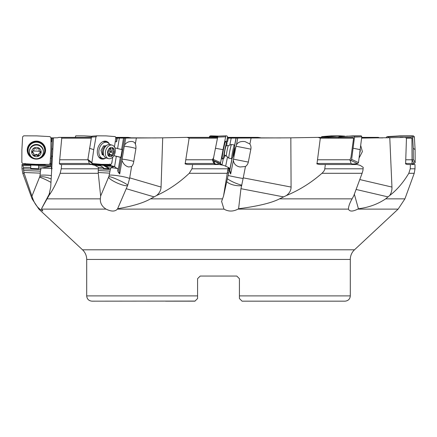 <?xml version="1.0" encoding="UTF-8"?>
<svg xmlns="http://www.w3.org/2000/svg" width="437" height="437" viewBox="0 0 437 437"><rect width="100%" height="100%" fill="white"/><g stroke="black" fill="none" stroke-linecap="round" stroke-linejoin="round"><path stroke-width="0.66" d="M405.186 137.376L406.459 138.168L411.911 138.168L411.119 137.376L361.639 138.103M221.592 201.381L223.968 209.115C228.42 211.688 233.101 211.688 238.018 209.115L238.597 208.755C258.038 206.209 271.688 202.905 279.549 198.851L286.372 195.563C289.512 193.149 291.08 190.314 291.086 187.063L290.829 137.835L318.125 137.376L320.316 138.168L353.588 138.168L350.971 157.386L349.993 159.784L351.02 163.476L353.265 164.345L354.008 164.083L355.631 164.53M290.829 137.835L227.355 138.13M118.105 168.463A5.271 4.501 89.5 0 1 117.324 168.365A5.271 4.501 89.5 0 1 114.62 166.399L116.302 156.337L113.899 155.681L120.885 157.304L120.322 157.271L118.454 168.458L118.034 168.469L117.793 169.917C117.444 170.834 118.088 172.189 119.716 173.992L121.989 160.423C123.343 164.022 125.577 166.213 128.691 166.983L131.597 166.508L129.592 178.531L127.762 185.157L117.608 208.755C132.498 206.209 143.473 202.905 150.53 198.851L156.517 195.563C159.423 193.149 160.936 190.314 161.062 187.063L162.706 137.835L187.194 137.376L189.128 138.168L217.407 138.168M162.706 137.835L115.723 138.136M91.415 137.376L58.613 137.376L57.766 137.775L53.505 137.835L50.708 187.063L48.889 195.563C52.872 190.1 56.63 182.677 60.164 173.303L61.229 168.797L61.639 164.53L60.137 164.53L59.361 163.476L61.759 138.168L91.278 138.168M53.489 138.141L50.938 138.13M355.303 164.492A7.008 5.659 84.6 0 0 355.587 163.799M389.788 137.835L391.951 187.063C392.082 190.314 391.312 193.149 389.64 195.563C396.785 190.1 403.176 182.677 408.813 173.303L410.239 168.797L410.387 164.53L407.366 164.53C405.836 164.121 405.257 163.766 405.634 163.476L406.459 138.168M400.002 137.376L402.952 137.376M50.943 137.874L53.505 137.901M156.113 137.923L115.772 137.775M280.887 137.923L227.426 137.775M382.823 137.912L361.678 137.775M51.806 138.136L51.675 141.796L51.697 141.37L52.145 141.386L52.276 138.136M52.145 141.386L51.145 165.164L49.72 165.492A3.955 0.754 2.3 0 1 47.895 165.508A3.955 0.754 2.3 0 1 46.071 165.35L22.56 164.53L23.423 167.36L30.732 167.65L30.776 165.699L22.942 165.388M51.446 157.801L50.435 158.522M51.828 138.13L51.697 141.37M52.451 156.441L51.555 155.665L51.145 165.164M51.555 155.665L52.298 138.13M25.155 163.476L25.188 164.083L44.574 164.847L46.071 165.35M49.534 164.307A3.955 0.754 -177.7 0 1 51.173 164.64M44.301 164.378L44.203 164.514A3.955 0.754 -177.7 0 1 44.607 164.378M51.189 164.246L50.184 162.968M30.776 165.699L30.776 165.028L38.675 165.339L38.675 166.011L51.14 166.502M38.675 165.339L38.598 168.758L30.699 168.447L30.732 167.65M23.423 167.36L23.871 172.5L32.868 198.851C34.403 203.139 36.713 206.559 39.805 209.115L42.831 211L41.515 208.755L49.747 193.121M23.39 168.808L40.876 169.496L40.936 168.054L38.631 167.961L38.598 168.758M38.631 167.961L38.675 166.011M51.14 166.573L40.936 168.054M51.779 168.267A5.271 1.202 89.7 0 1 51.145 166.399M51.364 168.469L52.178 168.458M51.632 170.867L51.582 168.469L41.176 168.005M51.555 156.337L52.413 157.08M52.85 149.427L51.872 148.58M53.227 142.812L53.418 138.136M23.871 172.5L40.302 173.15L39.833 176.592A6.304 6.184 180 0 0 39.581 177.122L31.972 196.06M40.302 173.15L40.384 171.146L23.489 170.479M40.876 169.496L40.384 171.146M41.515 208.755L48.889 195.563M50.976 182.398A10.543 1.393 25.5 0 0 39.581 177.122M22.56 164.53L21.987 164.53L21.987 168.797L23.39 168.797M24.434 164.53L23.888 164.53L24.942 163.476M44.536 165.126L44.203 164.514M51.167 179.023A10.543 3.824 13.8 0 0 39.833 176.592M354.347 194.17L358.411 208.755C368.697 207.482 377.776 204.177 385.647 198.851L404.919 198.851L398.129 209.115L354.489 249.806A13.181 13.181 0 0 0 350.299 259.447L350.299 295.893C349.988 299.094 348.229 300.847 345.028 301.164L242.06 301.164L239.421 298.526L239.421 278.691L239.421 295.893L350.299 295.893M197.579 296.69L197.579 295.893L86.701 295.893L86.701 259.447A13.181 13.181 0 0 0 82.511 249.806L38.871 209.115L32.081 198.851L32.868 198.851M127.549 185.632A10.543 2.223 23.7 0 1 117.023 182.928A10.543 2.223 23.7 0 1 108.605 177.122L100.636 196.06L100.341 198.851C100.1 203.139 102.007 206.559 106.054 209.115C111.32 211.688 115.095 211.688 117.373 209.115L117.608 208.755M348.453 209.077L348.458 209.115C349.595 211.688 352.697 211.688 357.777 209.115L358.411 208.755M238.018 209.115L348.458 209.115C348.464 206.559 349.671 203.139 352.075 198.851L353.642 196.06L362.104 173.303L321.932 173.303C311.275 182.677 299.421 190.1 286.372 195.563M385.647 198.851L389.64 195.563M410.239 168.797L415.013 168.797L415.013 164.53L410.387 164.53M361.721 137.376L378.387 137.376L379.234 137.775M227.502 137.376L258.043 137.376L260.692 137.775M115.805 137.376L128.057 137.376L130.996 137.775M156.517 195.563C168.42 190.1 179.328 182.677 189.243 173.303L191.969 168.797L192.641 164.53L219.44 164.53L223.81 165.388L228.212 167.36L223.525 196.06L221.548 201.615M223.525 196.06L227.743 177.122A6.304 0.442 101 0 1 227.863 176.592L228.961 171.146L227.879 170.479M283.75 196.923L240.945 188.686L241.639 185.632A10.543 4.386 10.3 0 1 226.721 181.699M240.945 188.686L238.597 208.755M100.636 196.06L98.27 173.303L60.164 173.303M61.191 137.376L61.759 138.168M116.919 138.13L116.379 141.37A0.53 0.377 93.2 0 1 115.925 141.79L115.231 141.599M116.034 141.796L116.237 141.807A0.53 0.377 -86.8 0 0 116.69 141.386L117.231 138.136M109.632 164.05L110.282 165.049A3.955 2.835 -86.8 0 0 111.102 164.312M111.697 163.274A3.955 2.835 -86.8 0 0 112.074 161.166M110.282 165.049L110.124 165.492A3.955 0.415 9.5 0 1 109.163 165.508A3.955 0.415 9.5 0 1 107.578 165.35L92.655 164.503L92.098 164.083L90.683 164.345L89.257 163.476L88.214 159.784M111.113 165.547A5.271 3.78 93.2 0 1 110.261 165.164L110.124 165.492L114.718 166.573C112.724 166.841 111.38 167.316 110.692 168.005L109.993 171.146L98.221 170.479L98.27 173.303M119.345 138.13L117.602 148.58L115.144 147.908L115.051 148.443M123.518 138.136L121.617 149.514L117.602 148.58M121.617 149.514L122.185 149.547L120.885 157.304M124.55 138.163L119.23 169.998A5.271 3.78 93.2 0 0 119.716 173.992M125.709 138.158L124.561 145.018A7.746 5.555 -86.8 0 0 124.283 146.237L122.12 159.161A7.746 5.555 -86.8 0 0 121.989 160.423M136.339 138.136L135.355 144.013L134.683 142.609L132.93 141.621C129.308 141.08 126.517 142.211 124.561 145.018M131.286 166.825L131.597 166.508A7.008 4.583 -85.8 0 0 133.651 162.094L135.814 149.164A7.008 4.583 -85.8 0 0 135.355 144.013M192.641 164.53L187.844 164.53C185.463 164.121 184.583 163.766 185.212 163.476L189.128 138.168M217.566 137.376L187.194 137.376M228.223 138.13L227.584 141.37A0.53 0.524 121.7 0 1 226.967 141.79L226.661 141.725M226.656 141.741L226.994 141.807A0.53 0.524 -58.3 0 0 227.617 141.386L228.256 138.136M220.204 164.678A3.955 3.944 -58.3 0 0 220.805 164.17M227.486 156.965L225.667 166.224M226.53 156.124L224.684 155.769M231.195 138.13L229.829 145.073M236.024 138.136L234.56 145.57M232.047 158.352L229.725 169.917L230.681 173.992A5.271 5.255 121.7 0 1 229.857 169.998L232.2 158.107M236.122 138.163L234.609 145.854M230.681 173.992L233.353 160.423C233.91 164.022 236.144 166.213 240.055 166.983L245.463 166.508L243.234 177.854L291.086 187.063M237.733 138.158L236.384 145.018A7.746 7.724 -58.3 0 0 236.035 146.237L233.495 159.161A7.746 7.724 -58.3 0 0 233.353 160.423M251.051 138.136L249.893 144.013L245.048 141.621C240.645 141.08 237.755 142.211 236.384 145.018M249.893 144.013A7.008 6.921 110.6 0 1 250.865 149.164L248.32 162.094A7.008 6.921 110.6 0 1 245.463 166.508M362.104 173.303L362.928 170.479L363.229 167.36L360.214 165.388L357.149 164.53L325.352 164.53L324.778 168.797C324.767 170.042 323.817 171.544 321.932 173.303M325.352 164.53L320.004 164.53C317.328 164.121 316.333 163.766 317.022 163.476L320.316 138.168M353.588 138.168L353.183 137.376L318.125 137.376M354.008 164.083L352.211 164.192M241.639 185.632L243.234 177.854M241.781 185.157A10.543 2.059 22.6 0 1 229.163 179.929L229.163 179.929A10.543 2.059 22.6 0 1 227.393 178.689M227.928 168.808L229.048 169.496L228.961 171.146M229.048 169.496L229.332 168.054L229.026 168.758L228.524 168.447L228.677 167.65L228.212 167.36M219.177 164.53L214.223 163.777M214.873 164.099L213.786 161.024M213.748 157.386L212.393 159.784L213.802 163.476L185.212 163.476M214.037 161.149A3.955 3.944 121.7 0 0 215.119 164.181L213.846 161.062M218.664 164.427L217.997 164.05L215.381 164.427M218.025 162.93L217.997 164.05M229.185 167.961L228.666 167.732M229.075 168.376L229.736 168.469M250.865 149.164L236.035 146.237M98.21 172.5L109.654 173.15L108.851 176.592A6.304 4.343 105.3 0 0 108.605 177.122M108.851 176.592A10.543 1.021 -155.4 0 1 118.269 179.929A10.543 1.021 -155.4 0 1 127.762 185.157M98.221 170.479L98.418 167.36L103.509 167.65L103.372 168.447L108.879 168.758L103.465 165.339L105.923 166.011L114.603 166.502M108.879 168.758L109.015 167.961L110.616 168.054M98.418 167.36L94.96 165.388L91.59 164.53L61.639 164.53M91.59 164.53L92.628 164.53M94.96 165.388L100.417 165.699L97.959 165.028L103.465 165.339M103.214 164.716L102.722 164.35M107.578 165.35L105.607 164.847L92.098 164.083M105.459 164.367A3.955 0.415 -170.5 0 1 110.19 165.476M109.195 165.394L108.054 165.017L109.048 165.388M109.097 165.388A3.955 2.835 93.2 0 1 108.054 165.017M109.015 167.961L105.923 166.011M100.417 165.699L103.509 167.65M110.692 168.005C111.643 167.693 113.489 167.819 116.237 168.376L117.87 168.469M116.302 156.337L120.322 157.271M109.654 173.15L109.993 171.146M122.12 159.161A7.91 0.83 -170.5 0 1 131.941 160.892A7.91 0.83 -170.5 0 1 133.755 161.493M135.896 148.558A7.91 0.83 9.5 0 0 134.104 147.963A7.91 0.83 9.5 0 0 124.283 146.237M236.788 276.053L239.421 278.691L236.788 276.053L200.212 276.053L236.788 276.053L239.421 278.691L236.788 276.053M197.579 278.691L200.212 276.053L197.579 278.691L200.212 276.053L197.579 278.691L197.579 296.21M197.579 295.996L197.579 298.526L194.94 301.164L165.557 301.164M239.421 280.073L239.421 283.329M86.701 295.893C87.012 299.094 88.771 300.847 91.972 301.164L195.022 301.077M271.443 301.164L242.06 301.164M75.279 137.376L75.759 135.836L84.297 135.885L91.71 136.508M84.297 135.885L91.912 136.295M211.147 135.836L218.5 136.104L210.219 135.885L209.421 136.612L209.547 137.65M217.702 136.721L217.626 137.065M210.219 135.885L217.861 136.153M340.166 135.841L330.875 135.885L321.763 136.612L321.211 137.65M330.875 135.885L336.687 136.169L328.815 136.797L328.258 137.83M336.687 136.169L345.088 136.295M412.091 163.738L414.156 163.624L415.15 162.586L415.101 149.689L414.363 136.814L413.309 135.836L400.172 135.885L387.051 136.612L386.057 137.874M412.058 160.434L413.32 159.385L413.276 148.236L412.637 137.103L411.583 136.125L400.226 136.169L388.886 136.797L387.892 137.83L386.057 137.65M400.172 135.885L400.226 136.169M415.101 149.689L413.276 148.236M360.285 150.202A6.987 4.452 104.3 0 1 359.962 152.415M359.176 157.844L362.382 151.612L360.787 145.794M351.96 164.104L357.684 163.624L358.482 162.586L361.781 136.814L361.241 135.836L352.703 135.885L339.112 136.797L338.314 137.83M349.955 160.494L350.84 160.423L351.643 159.385L354.494 137.103L353.954 136.125L346.568 136.169M360.356 149.689L353.26 148.236M234.412 145.029L231.577 144.478A6.987 0.492 101 0 0 231.577 144.478A6.987 0.492 101 0 0 231.555 144.478A6.987 0.492 101 0 0 229.758 151.24A6.987 0.492 101 0 0 228.884 158.183A6.987 0.492 101 0 0 228.89 158.183A6.987 0.492 101 0 0 228.901 158.189A6.987 0.492 101 0 0 228.917 158.189L231.741 158.746A6.987 0.492 -79 0 1 231.73 158.74A6.987 0.492 -79 0 1 232.615 151.705A6.987 0.492 -79 0 1 234.412 145.029A6.987 0.492 -79 0 1 234.472 145.139L234.811 147.542A4.747 0.333 -79 0 1 234.177 152.103A4.747 0.333 -79 0 1 233.052 156.566A4.747 0.333 -79 0 1 232.937 156.692A4.747 0.333 -79 0 1 233.549 151.852A4.747 0.333 -79 0 1 234.767 147.384A4.747 0.333 -79 0 1 234.811 147.542M233.052 156.566L231.839 158.664A6.987 0.492 -79 0 1 231.741 158.746M233.216 155.938L234.237 151.459L234.489 148.138L233.467 152.617L233.216 155.938M224.858 155.069A8.303 0.584 -79 0 1 223.7 158.516A8.303 0.584 -79 0 1 224.7 150.312A8.303 0.584 -79 0 1 226.863 142.216A8.303 0.584 -79 0 1 226.874 142.216A8.303 0.584 -79 0 1 226.656 145.849M223.7 158.516A8.303 0.584 -79 0 1 223.695 158.516L222.138 158.216M226.35 145.838L225.973 145.838L224.902 150.366L224.214 154.895M223.378 158.456L222.133 164.394L221.204 164.345L220.406 163.624L223.039 149.689L225.853 135.836L226.781 135.885L227.579 136.612L226.574 142.162M225.847 142.02A9.161 0.645 101 0 0 225.738 141.124A9.161 0.645 101 0 0 223.438 149.612A9.161 0.645 101 0 0 222.231 159.106A9.161 0.645 101 0 0 222.673 158.32M221.204 164.345L213.813 161.045L213.119 160.423L213.251 159.385L217.883 136.125L225.853 135.836L217.883 136.125M223.039 149.689L215.414 148.236M112.178 145.15L110.151 144.592A6.987 4.812 105.3 0 0 109.452 144.483A6.987 4.812 105.3 0 0 107.294 145.008A6.987 4.812 105.3 0 0 104.219 156.271A6.987 4.812 105.3 0 0 106.47 158.074L108.496 158.626A6.987 4.812 -74.7 0 1 105.568 151.115A6.987 4.812 -74.7 0 1 111.479 145.035A6.987 4.812 -74.7 0 1 112.178 145.15A6.987 4.812 -74.7 0 1 115.1 152.66A6.987 4.812 -74.7 0 1 109.19 158.74A6.987 4.812 -74.7 0 1 108.496 158.626M110.113 156.692A4.747 3.272 -74.7 0 1 107.584 151.852A4.747 3.272 -74.7 0 1 111.664 147.384A4.747 3.272 -74.7 0 1 114.194 152.223A4.747 3.272 -74.7 0 1 110.113 156.692M111.506 155.938A0.77 0.53 105.3 0 0 112.183 155.009A1.775 1.224 -74.7 0 1 113.418 152.917A0.77 0.53 105.3 0 0 113.664 151.459A1.775 1.224 -74.7 0 1 113.145 149.263A0.77 0.53 105.3 0 0 112.369 148.487A1.775 1.224 -74.7 0 1 111.402 148.951A1.775 1.224 -74.7 0 1 111.227 148.924A1.775 1.224 -74.7 0 1 110.61 148.383A0.77 0.53 105.3 0 0 109.594 149.066A1.775 1.224 -74.7 0 1 108.36 151.158A0.77 0.53 105.3 0 0 108.114 152.617A1.775 1.224 -74.7 0 1 108.633 154.813A0.77 0.53 105.3 0 0 109.408 155.594A1.775 1.224 -74.7 0 1 110.375 155.124A1.775 1.224 -74.7 0 1 110.55 155.151A1.775 1.224 -74.7 0 1 111.162 155.692A0.77 0.53 105.3 0 0 111.506 155.938M110.228 148.651L111.315 151.492L109.376 153.092L109.381 154.835M105.972 157.894A8.303 5.725 -74.7 0 1 103.645 158.516A8.303 5.725 -74.7 0 1 102.586 158.38A8.303 5.725 -74.7 0 1 99.073 149.612A8.303 5.725 -74.7 0 1 105.901 142.216A8.303 5.725 -74.7 0 1 106.961 142.358L104.749 141.752A8.303 5.725 105.3 0 0 103.689 141.615A8.303 5.725 105.3 0 0 102.69 141.73M98.593 156.752A8.303 5.725 105.3 0 0 100.373 157.773L102.586 158.38M106.961 142.358A8.303 5.725 -74.7 0 1 109.627 144.494M105.661 145.838L103.531 145.838L101.029 150.366L102.274 154.895L103.394 154.895M112.801 157.102L111.67 163.416L110.796 164.394L101.575 164.345L92.18 163.509M92.464 163.624L91.912 162.586L93.731 149.689L96.031 136.814L96.905 135.836L106.125 135.885L115.237 136.612L115.789 137.65L114.467 147.023M109.649 144.5A9.161 6.315 105.3 0 0 105.208 141.124A9.161 6.315 105.3 0 0 97.5 149.612A9.161 6.315 105.3 0 0 100.45 158.549A9.161 6.315 105.3 0 0 105.989 157.904M88.46 160.423L87.903 159.385L91.464 137.103L92.344 136.125L96.834 135.841M93.731 149.689L89.476 148.236M102.378 158.325A8.833 6.091 -74.7 0 1 99.882 158.172M104.525 141.162A8.833 6.091 -74.7 0 1 106.754 142.304M43.383 151.885L43.383 151.333A6.987 6.855 180 0 0 36.675 144.483A6.987 6.855 180 0 0 29.41 151.333L29.41 151.885A6.987 6.855 0 0 1 36.675 145.035A6.987 6.855 0 0 1 43.383 151.885A6.987 6.855 0 0 1 36.118 158.74A6.987 6.855 0 0 1 29.41 151.885M36.205 156.692A4.747 4.66 0 0 1 31.655 151.852A4.747 4.66 0 0 1 36.588 147.384A4.747 4.66 -0 0 1 41.138 152.223A4.747 4.66 -0 0 1 36.205 156.692M38.046 155.938A0.77 0.754 180 0 0 38.827 155.009A1.775 1.743 0 0 1 40.177 152.917A0.77 0.754 180 0 0 40.237 151.459A1.775 1.743 0 0 1 39.062 149.263A0.77 0.754 180 0 0 37.806 148.487A1.775 1.743 0 0 1 35.282 148.383A0.77 0.754 180 0 0 33.966 149.066A1.775 1.743 0 0 1 32.617 151.158A0.77 0.754 180 0 0 32.556 152.617A1.775 1.743 0 0 1 33.731 154.813A0.77 0.754 180 0 0 34.987 155.594A1.775 1.743 0 0 1 37.511 155.692A0.77 0.754 180 0 0 38.046 155.938M40.778 151.492L38.046 155.211L36.544 154.332L34.43 155.069L33.775 154.649M33.813 154.283L33.813 153.48L32.016 151.147M34.01 149.454L34.01 148.596M39.008 148.684L38.98 149.793M44.7 150.366L44.7 149.765A8.303 8.15 180 0 0 36.397 141.615A8.303 8.15 180 0 0 28.094 149.765L28.094 150.366A8.303 8.15 0 0 1 36.397 142.216A8.303 8.15 0 0 1 40.379 157.517M32.409 157.517A8.303 8.15 0 0 1 28.094 150.366M35.96 164.345L22.844 163.624L21.85 162.586L21.899 149.689L22.637 136.814L23.691 135.836L36.828 135.885L49.949 136.612L50.943 137.65L50.894 150.541L50.157 163.416L49.097 164.394L35.96 164.345M27.252 149.612A9.161 8.991 180 0 0 35.883 159.095A9.161 8.991 180 0 0 40.253 141.959A9.161 8.991 180 0 0 27.252 149.612M40.182 141.927A8.833 8.674 0 0 1 40.707 157.336M32.087 157.336A8.833 8.674 0 0 1 32.611 141.927M359.782 179.563L391.951 187.063M51.14 165.547L49.72 165.492M40.215 175.221A10.543 2.01 -177.7 0 1 51.358 175.614M48.234 196.923L49.059 195.153M24.117 173.303L22.779 173.303L21.987 168.797M39.805 209.115L38.871 209.115M223.968 209.115L117.373 209.115M106.054 209.115L41.788 209.115M82.511 249.806L354.489 249.806M398.129 209.115L357.777 209.115M388.1 196.923L356.1 189.461M404.919 198.851L414.221 173.303L408.813 173.303M405.634 163.476L412.058 163.476L413.112 164.53M115.805 137.475L128.418 137.475M227.48 137.475L258.371 137.475M361.71 137.475L378.491 137.475M412.058 163.476L412.058 159.784L405.798 159.784M279.549 198.851L352.075 198.851M227.377 173.303L189.243 173.303M150.53 198.851L222.296 198.851M47.174 198.851L100.341 198.851M116.379 141.37L116.69 141.386M117.793 169.917L119.23 169.998M129.702 177.854L161.062 187.063M324.778 168.797L363.038 168.797M317.022 163.476L351.02 163.476M349.993 159.784L317.584 159.784M227.513 172.5L228.567 173.15M191.969 168.797L227.934 168.797M212.393 159.784L185.856 159.784M228.103 175.483A10.543 0.279 -168.9 0 0 243.114 178.531M233.495 159.161L248.32 162.094M154.217 196.923L126.162 188.686M61.229 168.797L98.194 168.797M98.194 168.808L110.375 169.496M59.361 163.476L89.257 163.476M87.908 159.784L59.732 159.784M109.31 175.221A10.543 1.109 -170.5 0 1 119.312 175.974A10.543 1.109 -170.5 0 1 129.592 178.531M350.299 259.447L86.701 259.447M51.675 141.796L52.123 141.817L51.675 141.79M217.621 136.797L209.421 136.612M328.815 136.797L321.763 136.612M340.095 135.836L344.656 136.125M412.32 160.423L414.156 163.624M415.15 162.586L413.32 159.385M388.886 136.797L387.051 136.612M413.309 135.836L411.583 136.125M412.637 137.103L414.363 136.814M350.84 160.423L357.684 163.624M358.482 162.586L351.643 159.385M361.241 135.836L353.954 136.125M354.494 137.103L361.781 136.814M228.436 145.565A5.32 0.371 101 0 0 228.414 145.565A5.32 0.371 101 0 0 227.049 150.71A5.32 0.371 101 0 0 226.382 155.998A5.32 0.371 101 0 0 226.388 155.998L223.952 154.807M233.456 152.824L233.953 152.917M233.451 155.009L233.096 154.944M234.582 149.263L234.232 149.197M234.237 151.459L233.691 151.349M213.119 160.423L220.406 163.624M220.538 162.586L213.251 159.385M217.621 137.103L225.59 136.814M103.372 154.791L103.236 154.731A4.61 3.179 -74.7 0 1 102.001 153.895M101.16 150.831A4.61 3.179 -74.7 0 1 101.269 149.94M103.143 146.537A4.61 3.179 -74.7 0 1 104.427 145.838M107.294 145.008L105.519 145.963A5.32 3.665 105.3 0 0 103.181 154.54L104.219 156.271M110.605 152.152L113.418 152.917M112.183 155.009L109.37 154.245M109.408 155.594L108.584 155.364M110.61 148.383L109.998 148.219M113.145 149.263L111.785 148.891M113.664 151.459L110.851 150.689M108.349 151.158A8.773 0.923 -170.5 0 1 111.315 151.492M91.912 162.586L87.903 159.385M91.464 137.103L96.031 136.814M40.177 152.152L40.177 152.917M37.511 155.692L37.511 154.922M34.987 155.594L34.987 154.824M32.556 152.617L32.556 151.852M33.966 149.066L33.966 148.727M39.062 149.263L39.062 148.809M32.819 151.104A8.773 1.672 -177.7 0 1 36.397 151.098A8.773 1.672 -177.7 0 1 40.057 151.393M32.081 198.851L22.779 173.303M415.013 168.797L414.221 173.303M411.911 138.168L412.058 159.784M116.291 141.812L115.98 141.796M340.133 135.841L344.7 136.131M231.555 144.478L228.414 145.565L225.716 145.75M226.382 155.998L228.884 158.183M226.874 142.216L225.317 141.916M103.236 154.731L102.149 154.436M108.687 154.643L110.55 155.151M109.731 148.514L111.227 148.924M92.147 163.482L88.143 160.281M96.867 135.841L92.3 136.131M38.784 153.824L38.784 154.622"/></g></svg>
